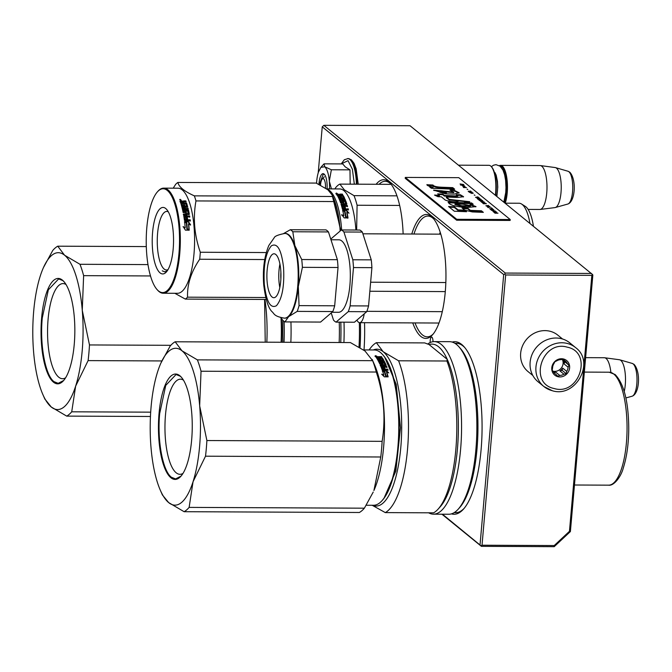 <?xml version="1.0" encoding="UTF-8"?>
<svg xmlns="http://www.w3.org/2000/svg" width="672" height="672" viewBox="0 0 672 672"><rect width="100%" height="100%" fill="white"/><g stroke="black" fill="none" stroke-linecap="round" stroke-linejoin="round"><path stroke-width="1.01" d="M570.394 531.552L569.453 531.317L554.215 545.546L554.207 546.672L570.394 531.552L592.847 274.974L592.41 274.411L591.847 275.36L505.663 274.974L504.739 274.016L505.31 273.059L323.854 125.328L322.241 126.84L318.217 172.813M592.41 274.411L410.038 125.723L323.854 125.328M569.453 531.317L591.847 275.36M554.207 546.672L481.396 546.336L441.932 514.214M591.494 273.454L505.31 273.059M554.215 545.546L482.017 545.219L505.663 274.974M482.017 545.219L480.967 545.773L481.396 546.336M442.462 514.214L480.967 545.773M480.043 544.816L503.689 274.571L504.739 274.016M503.689 274.571L322.241 126.84M432.978 341.704A4.393 1.411 -89.7 0 0 431.592 337.084A4.393 1.411 -89.7 0 0 430.214 340.368A4.393 1.411 -89.7 0 0 430.198 342.535M403.133 233.982A61.967 19.866 -89.7 0 0 390.382 183.406A61.967 19.866 -89.7 0 0 376.144 184.279M412.751 322.913A61.967 19.866 -89.7 0 0 432.55 334.782A61.967 19.866 -89.7 0 0 445.25 292.051A61.967 19.866 -89.7 0 0 433.079 218.165A61.967 19.866 -89.7 0 0 411.776 234.024M451.416 513.87A86.285 27.661 -89.7 0 0 463.403 509.216A86.285 27.661 -89.7 0 0 481.093 449.711A86.285 27.661 -89.7 0 0 464.134 346.836A86.285 27.661 -89.7 0 0 452.197 342.073M364.014 349.919A86.285 27.661 -89.7 0 0 364.526 322.694M379.084 184.296A60.396 19.362 90.3 0 1 385.148 181.297A60.396 19.362 90.3 0 1 391.037 184.187M413.96 234.032A60.396 19.362 90.3 0 1 427.846 216.056A60.396 19.362 90.3 0 1 433.726 218.946M415.01 322.921A60.396 19.362 -89.7 0 0 427.3 336.848A60.396 19.362 -89.7 0 0 433.205 334.009M464.789 347.609A84.714 27.157 -89.7 0 0 456.28 343.274A84.714 27.157 -89.7 0 0 454.994 343.367M454.222 512.602A84.714 27.157 -89.7 0 0 455.507 512.702A84.714 27.157 -89.7 0 0 464.058 508.452M610.882 372.397A21.966 7.039 90.3 0 0 606.068 358.445A21.966 7.039 -89.7 0 0 604.607 357.756A21.966 7.039 -89.7 0 0 604.313 357.731L585.614 357.647M624.238 391.457A20.034 6.426 90.3 0 0 620.768 360.368A20.034 6.426 -89.7 0 0 619.744 359.814A20.034 6.426 -89.7 0 0 619.424 359.747L604.607 357.756M325.458 188.034A7.846 2.512 90.3 0 0 323.66 178.937A7.846 2.512 -89.7 0 0 322.182 179.138A7.846 2.512 -89.7 0 0 320.527 185.17M495.709 195.468A21.336 6.838 90.3 0 0 491.837 167.21L491.308 166.622A21.966 7.039 90.3 0 0 490.694 166.026A21.966 7.039 -89.7 0 0 488.93 165.312L458.506 165.178M491.308 166.622A21.966 7.039 90.3 0 1 495.365 195.191M504.529 202.65A21.336 6.838 90.3 0 0 506.461 181.894A21.336 6.838 90.3 0 0 501.631 166.681A21.336 6.838 -89.7 0 0 499.842 165.992M505.235 203.179A21.966 7.039 90.3 0 0 507.259 181.784A21.966 7.039 90.3 0 0 502.286 166.076A21.966 7.039 -89.7 0 0 500.522 165.371A21.966 7.039 -89.7 0 0 499.363 165.665M568.016 171.251L569.814 172.208C576.626 179.483 575.308 201.558 567.865 204.028A16.456 5.275 90.3 0 0 572.72 188.992A16.456 5.275 90.3 0 0 568.856 171.704A16.456 5.275 90.3 0 0 568.016 171.251L555.484 167.622A20.034 6.426 -89.7 0 1 556.508 168.185A20.034 6.426 90.3 0 1 561.204 189.227A20.034 6.426 90.3 0 1 555.299 207.53A20.034 6.426 90.3 0 1 554.988 207.598L540.145 209.454A21.966 7.039 90.3 0 0 546.941 189.857A21.966 7.039 90.3 0 0 541.808 166.253A21.966 7.039 -89.7 0 0 540.338 165.564A21.966 7.039 -89.7 0 0 540.053 165.547L500.522 165.371M540.145 209.454A21.966 7.039 90.3 0 1 539.851 209.471L528.125 209.42M555.484 167.622A20.034 6.426 -89.7 0 0 555.164 167.555L540.338 165.564M329.482 188.882A20.395 6.535 -89.7 0 0 329.322 181.104L331.422 188.891M341.258 163.909L348.029 160.65L352.388 169.26L354.337 184.178M318.94 184.363A12.86 4.124 90.3 0 1 319.024 183.288A12.86 4.124 90.3 0 1 324.45 174.426A12.86 4.124 90.3 0 1 327.046 188.874M350.188 184.162L349.986 169.848L345.257 166.883L342.703 163.918L324.072 163.834L324.727 166.782C327.088 168.974 328.616 173.746 329.322 181.104L331.363 169.764L324.727 166.782L320.872 167.328L322.753 165.228M316.562 183.238A20.395 6.535 -89.7 0 1 318.402 172.208L320.872 167.328M349.986 169.848L331.363 169.764M322.064 166.001L324.072 163.834M319.334 184.556L323.358 173.972L324.584 174.586M532.846 375.505L528.091 371.633A23.528 21.58 -50.8 0 1 520.657 353.287A23.528 21.58 -50.8 0 1 534.694 333.01A23.528 21.58 -50.8 0 1 557.802 335.135L562.556 339.007M561.38 338.68A25.099 23.016 -50.8 0 1 569.764 342.846L575.585 347.592A25.099 23.016 -50.8 0 0 567.21 343.426A25.099 23.016 -50.8 0 0 539.045 356.765A25.099 23.016 -50.8 0 0 543.883 386.518L538.062 381.78A25.099 23.016 129.2 0 1 533.224 352.019A25.099 23.016 129.2 0 1 561.38 338.68M567.244 347.164C593.242 352.237 579.356 396.152 554.165 388.525C528.175 383.452 542.06 339.536 567.244 347.164M557.903 376.706A9.416 8.635 -50.8 0 1 552.199 365.736A9.416 8.635 -50.8 0 1 563.506 358.982A9.416 8.635 -50.8 0 1 569.209 369.953A9.416 8.635 -50.8 0 1 557.903 376.706M556.172 374.531A8.156 7.484 129.2 0 1 555.164 373.85A8.156 7.484 129.2 0 1 553.333 371.557L552.166 370.264L552.569 367.878A8.156 7.484 129.2 0 1 553.896 363.661L554.862 361.738L556.71 360.872A8.156 7.484 129.2 0 1 560.885 359.638L563.287 359.226L564.463 360.52A8.156 7.484 -50.8 0 1 565.471 361.2A8.156 7.484 -50.8 0 1 567.302 363.502L569.024 365.249L568.067 367.172A8.156 7.484 -50.8 0 1 566.731 371.398L566.328 373.775L563.926 374.186A8.156 7.484 -50.8 0 1 559.751 375.421L557.894 376.278L554.299 373.01M559.751 375.421L555.769 372.187A8.156 7.484 -50.8 0 1 553.913 371.969A8.156 7.484 -50.8 0 1 553.493 371.851M564.463 360.52L562.934 359.276M567.302 363.502L563.321 360.259A8.156 7.484 -50.8 0 1 564.094 363.938L564.774 361.78L563.321 360.259M568.067 367.172L564.094 363.938M566.731 371.398L562.758 368.155A8.156 7.484 -50.8 0 1 559.944 370.944L562.078 370.314L562.758 368.155M563.926 374.186L559.944 370.944M562.304 359.377A8.156 7.484 -50.8 0 1 561.263 368.105A8.156 7.484 -50.8 0 1 553.006 371.196M569.024 365.249L564.774 361.78M566.328 373.775L562.078 370.314M554.047 372.7L555.769 372.187M372.187 359.47L374.48 364.711A77.658 24.898 -89.7 0 1 383.62 447.107A77.658 24.898 90.3 0 1 373.909 490.526L380.764 456.994A86.285 27.661 90.3 0 0 381.57 449.257A86.285 27.661 -89.7 0 0 382.133 441.336C385.854 418.261 383.914 395.153 376.286 372.028A86.285 27.661 -89.7 0 0 372.641 360.671L364.98 350.977L350.406 342.569L175.157 341.779L181.961 350.784A78.439 25.15 -89.7 0 0 160.885 363.107A78.439 25.15 -89.7 0 0 157.676 371.608L157.643 371.708A78.439 25.15 -89.7 0 0 151.082 406.972A78.439 25.15 -89.7 0 0 151.007 447.493L151.024 447.644A78.439 25.15 90.3 0 0 160.314 490.199L162.212 494.542M205.514 456.196L193.049 481.723A78.439 25.15 -89.7 0 0 199.676 405.938L206.884 440.538A86.285 27.661 -89.7 0 1 205.514 456.196L380.764 456.994M193.049 481.723L189.126 507.394A86.285 27.661 90.3 0 1 184.111 511.703L168.68 502.606A78.439 25.15 90.3 0 1 160.314 490.199M373.22 492.064L364.375 508.192L189.126 507.394M382.133 441.336L206.884 440.538M199.676 405.938L199.668 405.796A78.439 25.15 -89.7 0 0 182.011 350.826L197.392 359.873L372.641 360.671M376.286 372.028L201.037 371.23L199.668 405.796M193.015 481.832A78.439 25.15 90.3 0 1 168.722 502.648M191.646 439.992A52.71 16.901 -89.7 0 0 181.289 377.143A52.71 16.901 -89.7 0 0 159.046 413.448A52.71 16.901 90.3 0 0 163.783 465.62A52.71 16.901 90.3 0 0 180.835 476.339A52.71 16.901 90.3 0 0 191.646 439.992M364.375 508.192A86.285 27.661 90.3 0 1 359.36 512.492L184.111 511.703M201.037 371.23A86.285 27.661 -89.7 0 0 197.392 359.873M175.157 341.779A86.285 27.661 -89.7 0 0 170.142 346.08L160.885 363.107M168.68 502.606L162.364 494.903M183.431 380.117A47.569 15.254 -89.7 0 0 180.432 379.176A47.569 15.254 -89.7 0 0 165.505 414.767A47.569 15.254 90.3 0 0 180.004 474.306A47.569 15.254 90.3 0 0 183.011 473.39M381.965 500.724L382.494 500.136A77.028 24.696 90.3 0 0 398.286 447.014A77.028 24.696 -89.7 0 0 383.149 355.177L382.628 354.589A77.658 24.898 -89.7 0 1 397.883 447.174A77.658 24.898 90.3 0 1 381.965 500.724A77.658 24.898 90.3 0 1 373.514 505.268L366.223 505.243M375.673 355.664L376.144 356.286L375.673 355.664L376.144 356.286L375.673 355.664L375.27 356.059M375.782 356.807L381.494 356.63L381.839 357.118L379.42 357.311L379.756 357.823L382.452 358.05A77.658 24.898 -89.7 0 1 383.821 360.343L379.201 360.57L379.52 361.166L384.275 361.183L384.586 361.796L379.831 361.771A77.658 24.898 -89.7 0 1 380.722 363.619L381.822 363.619A77.658 24.898 -89.7 0 0 381.259 362.435L384.913 362.452A77.658 24.898 -89.7 0 1 386.173 365.207L383.746 365.484A77.658 24.898 -89.7 0 1 384.132 366.425L386.686 366.433L386.98 367.156L382.225 367.139A77.658 24.898 -89.7 0 1 382.948 369.062L384.098 369.188A77.658 24.898 -89.7 0 0 383.435 367.441L384.535 367.441A77.658 24.898 -89.7 0 1 385.199 369.197L387.752 369.205L388.03 369.986L382.057 369.625A77.658 24.898 -89.7 0 0 380.318 365.182L384.905 364.804A77.658 24.898 -89.7 0 0 384.056 362.939L382.595 362.93A77.658 24.898 -89.7 0 1 383.158 364.14L379.856 364.123A77.658 24.898 -89.7 0 0 377 358.655L378.101 358.663A77.658 24.898 -89.7 0 1 378.806 359.864L379.957 359.965A77.658 24.898 -89.7 0 0 379.361 358.932L380.461 358.94A77.658 24.898 -89.7 0 1 381.058 359.965L382.46 359.881A77.658 24.898 -89.7 0 0 381.536 358.336L376.732 358.226A77.658 24.898 -89.7 0 0 375.782 356.807L376.018 357.143M378.647 356.916L379.117 356.614L379.033 357.193L378.554 357.487L378.647 356.916M379.739 357.109L379.672 358.386M381.259 362.435L381.15 362.964M380.318 365.182L380.201 365.686M380.537 365.4L384.653 365.417L384.905 364.804M382.729 362.83L382.486 363.451A77.028 24.696 -89.7 0 1 382.931 364.409M382.452 359.94L382.234 360.52L382.46 359.881L382.234 360.52L380.957 360.511A77.028 24.696 -89.7 0 0 380.36 359.495L379.688 359.486M384.476 371.398L382.402 370.625A77.658 24.898 -89.7 0 1 383.796 375.043L381.671 374.178L384.334 376.841L388.139 376.858L385.854 375.892A77.658 24.898 -89.7 0 0 384.476 371.398L384.334 371.851L382.267 371.078M386.728 372.103L388.819 372.918L386.114 370.465L382.343 370.448L384.653 371.305A77.658 24.898 -89.7 0 1 386.03 375.791L388.08 376.656A77.658 24.898 -89.7 0 0 386.728 372.103L386.585 372.548A77.028 24.696 -89.7 0 1 387.778 376.53M382.628 354.589A77.658 24.898 -89.7 0 0 374.22 349.961L363.535 349.919M378.588 358.235L376.043 357.176M377.664 357.185L378.554 357.487M381.494 356.63L381.419 357.109M379.756 357.823L379.688 358.243M381.856 357.832L381.578 358.394M381.763 358.394L382.36 358.613A77.028 24.696 -89.7 0 1 383.552 360.587M379.201 360.57L379.52 361.166M384.275 361.183L384.166 361.721L379.411 361.704M384.476 362.326L384.166 361.721M379.831 361.771L379.722 362.309A77.028 24.696 -89.7 0 1 380.604 364.132L381.578 364.241L381.696 363.728M384.325 362.183L384.216 362.712L381.478 362.704M384.216 362.712L384.804 362.981A77.028 24.696 -89.7 0 1 385.955 365.484M383.746 365.484L383.62 365.988A77.028 24.696 -89.7 0 1 384.006 366.92L384.132 366.425M386.686 366.433L386.56 366.929L384.006 366.92M386.854 367.643L386.56 366.929M382.225 367.139L382.091 367.626A77.028 24.696 -89.7 0 1 382.813 369.533L384.098 369.188M384.535 367.441L383.628 367.928M385.199 369.197L385.064 369.667A77.028 24.696 -89.7 0 0 384.409 367.928M387.752 369.205L387.618 369.676L385.064 369.667M387.895 370.448L387.618 369.676M378.101 358.663L377.336 359.218M378.806 359.864L378.706 360.41A77.028 24.696 -89.7 0 0 378.008 359.218M378.706 360.41L379.856 360.511L379.957 359.965M380.461 358.94L380.36 359.495M381.058 359.965L380.957 360.511M385.854 375.892L385.694 376.312A77.028 24.696 -89.7 0 0 384.334 371.851M386.996 376.849L385.694 376.312M383.796 375.043L383.645 375.463L382.519 375.01M386.114 370.465L385.98 370.927L383.603 370.919M387.736 372.498L385.98 370.927M377.471 358.369L377.135 357.176M381.721 365.476L382.645 365.484A77.658 24.898 -89.7 0 1 383.032 366.416L382.906 366.912L381.763 366.794L381.595 365.593L381.99 366.904M376.505 356.236L375.472 356.16M376.37 356.034L375.656 355.824M375.892 355.832L375.724 356.437M375.95 355.95L376.53 356.101M378.655 357.815A77.658 24.898 -89.7 0 0 378.176 357.101L377.261 357.092M377.563 357.806L377.496 358.226M383.032 366.416L382.116 366.416M375.446 356.504L375.547 355.95M384.644 357.042L396.22 384.334L400.487 427.736L395.833 471.097L383.998 498.288M372.641 505.268A78.439 25.15 -89.7 0 0 401.134 443.117A78.439 25.15 -89.7 0 0 383.183 351.716L398.588 360.788L446.905 361.007A86.285 27.661 -89.7 0 1 456.347 442.487A86.285 27.661 -89.7 0 1 438.136 509.099A86.285 27.661 -89.7 0 1 433.616 512.828L385.308 512.61L372.187 505.268M373.346 349.961A78.439 25.15 90.3 0 1 383.183 351.716L376.354 342.686L424.67 342.905L429.064 344.56L447.258 359.377L446.905 361.007M385.308 512.61A86.285 27.661 -89.7 0 0 407.518 449.375A86.285 27.661 -89.7 0 0 398.588 360.788M369.13 349.944A86.285 27.661 90.3 0 1 376.354 342.686M438.136 509.099L440.252 506.747A83.773 26.855 -89.7 0 0 458.094 439.135A83.773 26.855 -89.7 0 0 447.258 359.377A83.773 26.855 90.3 0 0 438.614 346.811A83.773 26.855 90.3 0 0 429.064 344.56M428.652 512.812A86.285 27.661 -89.7 0 0 433.507 514.172A86.285 27.661 -89.7 0 0 461.294 438.908A86.285 27.661 -89.7 0 0 441.202 344.392A86.285 27.661 90.3 0 0 434.288 341.611A86.285 27.661 90.3 0 0 427.72 344.039M433.507 514.172L448.812 514.24A86.285 27.661 -89.7 0 0 458.203 509.191A86.285 27.661 -89.7 0 0 476.868 428.089A86.285 27.661 -89.7 0 0 458.934 346.811A86.285 27.661 -89.7 0 0 456.506 344.459A86.285 27.661 90.3 0 0 449.593 341.678L434.288 341.611M458.203 509.191L459.656 507.578A84.554 27.107 -89.7 0 0 477.952 428.089A84.554 27.107 -89.7 0 0 460.379 348.44L458.934 346.811M181.054 476.104L175.585 478.926L171.402 477.246C162.716 470.912 157.088 440.395 159.676 413.574L165.757 385.392L176.056 374.514L180.239 376.194L181.499 377.387M146.311 246.59L57.75 246.187L64.554 255.2A78.439 25.15 -89.7 0 0 43.478 267.515A78.439 25.15 -89.7 0 0 40.261 276.016L40.228 276.125A78.439 25.15 -89.7 0 0 33.676 311.38A78.439 25.15 -89.7 0 0 33.6 351.91L33.608 352.052A78.439 25.15 90.3 0 0 42.899 394.607L44.965 399.311M88.108 360.604L75.642 386.131A78.439 25.15 -89.7 0 0 82.27 310.346L89.477 344.946A86.285 27.661 -89.7 0 1 88.108 360.604L161.876 360.94M75.642 386.131L71.719 411.81A86.285 27.661 90.3 0 1 66.696 416.111L51.274 407.022A78.439 25.15 90.3 0 1 42.899 394.607M150.688 412.163L71.719 411.81M170.814 345.316L89.477 344.946M82.27 310.346L82.261 310.204A78.439 25.15 -89.7 0 0 64.596 255.234L79.985 264.289L148 264.6M264.6 299.452L265.23 342.182M150.511 275.948L83.63 275.646L82.261 310.204M75.608 386.24A78.439 25.15 90.3 0 1 51.316 407.056M74.239 344.4A52.71 16.901 -89.7 0 0 63.882 281.551A52.71 16.901 -89.7 0 0 41.63 317.856A52.71 16.901 90.3 0 0 46.368 370.028A52.71 16.901 90.3 0 0 63.428 380.755A52.71 16.901 90.3 0 0 74.239 344.4M150.452 416.489L66.696 416.111M266.834 342.191A77.658 24.898 -89.7 0 0 264.936 299.452M83.63 275.646A86.285 27.661 -89.7 0 0 79.985 264.289M57.75 246.187A86.285 27.661 -89.7 0 0 52.735 250.488L43.478 267.515M51.274 407.022L44.806 398.95M66.024 284.533A47.569 15.254 -89.7 0 0 63.025 283.584A47.569 15.254 -89.7 0 0 48.098 319.175A47.569 15.254 90.3 0 0 62.588 378.714A47.569 15.254 90.3 0 0 65.604 377.798M281.098 342.258A77.658 24.898 -89.7 0 0 280.988 317.73M281.484 342.258A77.028 24.696 -89.7 0 0 281.408 318.276M282.82 320.292L282.803 342.266M284.021 342.266A78.439 25.15 -89.7 0 0 284.088 321.384M290.85 342.3A86.285 27.661 -89.7 0 0 290.934 321.938M339.158 342.518A86.285 27.661 -89.7 0 0 339.251 322.157M340.729 342.527A83.773 26.855 -89.7 0 0 340.813 322.165M343.913 342.544A86.285 27.661 -89.7 0 0 344.005 322.174M358.999 347.021A86.285 27.661 -89.7 0 0 359.318 322.636M360.032 347.642A84.554 27.107 -89.7 0 0 360.402 322.678M63.638 380.512L58.178 383.334L53.995 381.654C45.301 375.329 39.682 344.803 42.269 317.982L48.35 289.808L58.649 278.922L62.832 280.602L64.092 281.803M440.21 232.302A59.615 19.11 -89.7 0 0 439.572 234.15M445.292 291.598L369.844 291.253M442.285 311.665L366.862 311.329M356.924 320.099A15.691 5.032 -89.7 0 0 359.671 322.669A15.691 5.032 -89.7 0 0 364.241 313.832M445.83 282.551L370.642 282.206M352.825 259.77L371.255 259.854A46.746 14.986 90.3 0 1 371.91 267.649L353.489 267.565A46.746 14.986 -89.7 0 0 352.825 259.77L343.904 231.991A46.746 14.986 -89.7 0 0 341.401 229.958L330.75 239.089M341.401 229.958L359.831 230.042A46.746 14.986 -89.7 0 1 362.334 232.075L371.255 259.854M331.22 312.942L333.514 320.107A46.746 14.986 90.3 0 0 336.017 322.14L354.446 322.224L366.719 311.707L348.289 311.623L336.017 322.14M353.489 267.565L350.137 305.861L368.558 305.945A46.746 14.986 90.3 0 1 366.719 311.707M350.137 305.861A46.746 14.986 90.3 0 1 348.289 311.623M371.91 267.649L368.558 305.945M343.904 231.991L362.334 232.075M332.018 312.253L338.545 312.287A36.238 11.617 90.3 0 0 349.952 266.414A36.238 11.617 -89.7 0 0 338.873 239.812L330.977 239.778M283.718 233.486L290.312 229.723L325.954 229.883A46.746 14.986 -89.7 0 1 328.448 231.924L292.816 231.764L294.874 245.641L301.736 259.535L337.378 259.694A46.746 14.986 90.3 0 1 338.033 267.498L334.681 305.794A46.746 14.986 90.3 0 1 332.842 311.548L297.2 311.388L288.658 316.638L284.928 321.905A46.746 14.986 90.3 0 1 282.425 319.872L281.089 317.755M301.736 259.535A46.746 14.986 -89.7 0 1 302.123 263.39A46.746 14.986 90.3 0 1 302.392 267.338L298.318 286.474A42.361 13.583 90.3 0 1 288.658 316.638A42.361 13.583 90.3 0 1 285.029 318.158L284.432 318.158A42.361 13.583 -89.7 0 0 297.763 264.541A42.361 13.583 -89.7 0 0 284.819 233.444C278.233 234.738 274.688 236.183 274.176 237.796L268.842 245.456C264.256 256.393 262.559 269.581 263.735 285.012C265.474 298.964 268.195 307.818 271.891 311.573C274.411 313.572 273.529 316.31 284.432 318.158M284.928 321.905L320.569 322.073L332.842 311.548M284.819 233.444L285.407 233.453A42.361 13.583 -89.7 0 1 294.874 245.641A42.361 13.583 -89.7 0 1 298.351 264.55A42.361 13.583 90.3 0 1 298.318 286.474L299.048 305.626L334.681 305.794M299.048 305.626A46.746 14.986 90.3 0 1 297.2 311.388M302.392 267.338L338.033 267.498M337.378 259.694L328.448 231.924M292.816 231.764A46.746 14.986 -89.7 0 0 290.312 229.723M280.736 269.917A21.966 7.039 -89.7 0 0 274.025 253.789A21.966 7.039 -89.7 0 0 267.112 281.593A21.966 7.039 90.3 0 0 273.823 297.713A21.966 7.039 90.3 0 0 280.736 269.917M279.922 264.004A21.966 7.039 -89.7 0 0 278.998 281.644A21.966 7.039 90.3 0 0 279.812 287.557M280.904 272.563A15.691 5.032 -89.7 0 0 280.879 279.006M340.864 230.42L332.06 194.788M341.636 229.958A52.55 16.85 -89.7 0 0 329.591 190.562A52.55 16.85 -89.7 0 0 327.012 189.118M355.9 230.026A52.55 16.85 90.3 0 0 343.854 190.621A52.55 16.85 -89.7 0 0 339.646 188.933L326.676 188.874M346.466 210.269L348.995 213.192L346.962 212.226A52.55 16.85 -89.7 0 1 347.962 217.694L345.988 216.653A52.55 16.85 -89.7 0 0 344.946 211.277L342.695 210.252L346.466 210.269L343.526 210.63M348.23 212.822L346.307 210.638M347.718 217.56A51.929 16.649 -89.7 0 0 346.794 212.57L346.962 212.226M341.578 215.032L343.812 215.746L341.754 214.712L344.198 217.913L348.004 217.93L345.794 216.77A52.55 16.85 -89.7 0 0 344.761 211.378L342.577 210.832M345.794 216.77L345.618 217.064A51.929 16.649 -89.7 0 0 344.593 211.739M347.819 218.215L345.618 217.064M343.812 215.746A52.55 16.85 -89.7 0 0 342.745 210.462L344.761 211.378M343.199 197.921L341.922 197.912L341.804 198.433L343.081 198.442L343.325 197.812A52.55 16.85 -89.7 0 0 342.426 196.039L337.613 195.922A52.55 16.85 -89.7 0 0 336.655 194.317L340.435 194.678M338.528 194.67L339.427 194.998M340.62 194.653L342.712 194.662A52.55 16.85 -89.7 0 0 342.367 194.116L339.99 194.107L339.898 194.67M342.367 194.116L342.283 194.662M340.645 195.46L342.737 195.468L342.401 196.014M344.627 198.551L344.669 198.349A52.55 16.85 -89.7 0 0 343.342 195.712L343.241 196.258A51.929 16.649 -89.7 0 1 344.442 198.626M340.04 198.61L340.225 199.802L340.04 198.61L344.669 198.349M340.637 200.012L340.511 200.508A51.929 16.649 -89.7 0 1 341.326 202.633L341.46 202.171A52.55 16.85 -89.7 0 0 340.637 200.012L345.4 200.038L345.097 199.324L344.98 199.828L340.225 199.802M345.097 199.324L340.343 199.298M346.76 204.296L346.844 204.036A52.55 16.85 -89.7 0 0 345.702 200.802L342.384 200.483L342.258 200.97L344.988 200.978L344.98 199.828M342.292 202.768L342.426 202.297L341.687 202.297L341.544 202.759L342.426 202.642A51.929 16.649 -89.7 0 0 342.367 202.49M342.426 202.297L342.56 202.171A52.55 16.85 -89.7 0 0 342.048 200.785L342.384 200.483M345.702 200.802L345.568 201.289A51.929 16.649 -89.7 0 1 346.66 204.347M344.392 204.364L344.249 204.809A51.929 16.649 -89.7 0 1 344.585 205.901L344.736 205.472A52.55 16.85 -89.7 0 0 344.392 204.364L346.492 204.372M344.274 208.748A51.929 16.649 -89.7 0 1 344.375 209.143L343.392 208.597A52.55 16.85 -89.7 0 0 342.779 206.321L347.533 206.338L347.29 205.481L344.585 205.901M347.29 205.481L344.736 205.472M345.055 206.749L343.997 206.741M342.779 206.321L342.628 206.741A51.929 16.649 -89.7 0 1 343.232 208.992L343.61 208.748M344.526 208.748A52.55 16.85 -89.7 0 0 343.98 206.674L345.08 206.682L344.098 207.094M341.334 203.666L341.191 204.12L345.307 204.137L345.45 203.692L340.99 204.011A52.55 16.85 -89.7 0 1 342.46 209.278L348.415 209.698L348.188 208.765L345.467 209.152A51.929 16.649 -89.7 0 0 344.929 207.094M345.626 208.757A52.55 16.85 -89.7 0 0 345.08 206.682M348.188 208.765L345.467 209.152M345.45 203.692L345.584 203.557A52.55 16.85 -89.7 0 0 344.82 201.373L343.493 201.247L343.232 201.844A51.929 16.649 -89.7 0 1 343.678 203.087M343.493 201.247L343.367 201.365A52.55 16.85 -89.7 0 1 343.871 202.776L340.57 202.768A52.55 16.85 -89.7 0 0 337.882 196.417L338.982 196.417L338.159 196.955M338.982 196.417A52.55 16.85 -89.7 0 1 339.671 197.795L339.553 198.316A51.929 16.649 -89.7 0 0 338.873 196.955M341.922 197.912A52.55 16.85 -89.7 0 0 341.334 196.728L340.234 196.728A52.55 16.85 -89.7 0 1 340.822 197.912L340.704 198.425A51.929 16.649 -89.7 0 0 340.452 197.904M341.334 196.728L340.511 197.266M341.804 198.433A51.929 16.649 -89.7 0 0 341.225 197.266M343.308 197.887L343.207 198.332A51.929 16.649 -89.7 0 0 343.14 198.181M342.493 205.321L342.233 204.49L342.342 205.758M342.233 204.49L343.291 204.364A52.55 16.85 -89.7 0 1 343.636 205.464L342.712 205.464M343.636 205.464L343.484 205.892A51.929 16.649 -89.7 0 0 343.358 205.464M338.016 194.729L339.058 194.645A52.55 16.85 -89.7 0 1 339.545 195.451L338.444 195.443A52.55 16.85 -89.7 0 0 338.016 194.729L337.924 195.292A51.929 16.649 -89.7 0 1 338.302 195.922M338.444 195.443L338.36 195.922M339.545 195.451L339.452 195.93M339.402 195.93A51.929 16.649 -89.7 0 0 339.116 195.451M343.484 205.892L342.56 205.892M340.704 198.425L339.553 198.316M348.247 210.076L348.029 209.16M344.375 209.143L343.451 209.135M347.382 206.758L347.138 205.909M344.988 200.978L345.568 201.289M342.636 196.014L343.241 196.258M338.033 194.662L336.563 194.88M336.445 193.637L336.882 194.662M337.016 193.738L336.529 193.057L337.016 193.738L336.529 193.057L336.336 193.603M342.737 195.468L343.342 195.712M339.671 197.795L340.822 197.912M396.942 195.838L354.01 195.644A58.044 18.606 90.3 0 1 357.092 205.246L399.655 205.439M356.647 230.026L357.092 205.246M354.01 195.644L344.35 189.865L339.847 184.111A58.044 18.606 -89.7 0 0 335.605 187.748L334.891 188.908M391.163 184.346L339.847 184.111M533.408 226.162A36.708 11.768 90.3 0 0 525.882 206.791A36.708 11.768 -89.7 0 0 525.235 206.329L521.531 204.002A39.06 12.524 -89.7 0 1 522.22 204.498A39.06 12.524 90.3 0 1 529.939 223.331M521.531 204.002A39.06 12.524 -89.7 0 0 519.086 203.238L505.176 203.179M336.344 193.536L337.369 193.687M337.394 193.536L336.512 193.242M264.718 259.543L199.693 259.249A59.615 19.11 -89.7 0 0 200.029 255.78A59.615 19.11 90.3 0 0 200.306 252.252C194.334 235.124 192.889 218.014 195.972 200.928A59.615 19.11 90.3 0 0 194.342 195.854C184.33 191.369 178.836 186.9 177.878 182.448L316.21 183.078L327.877 189.79L332.178 195.048L332.674 196.484A59.615 19.11 90.3 0 1 334.303 201.55L195.972 200.928M168.025 269.606A29.274 9.383 -89.7 0 1 166.513 269.976A29.274 9.383 -89.7 0 1 157.592 233.327A29.274 9.383 90.3 0 1 166.782 211.428A29.274 9.383 90.3 0 1 168.286 211.814M152.594 232.31A33.256 10.66 -89.7 0 0 155.585 265.23A33.256 10.66 -89.7 0 0 166.345 271.992A33.256 10.66 -89.7 0 0 173.166 249.06A33.256 10.66 -89.7 0 0 166.631 209.404A33.256 10.66 -89.7 0 0 152.594 232.31M157.021 289.523A51.929 16.649 -89.7 0 1 146.815 227.606A51.929 16.649 90.3 0 1 157.466 191.797A51.929 16.649 90.3 0 1 174.266 202.364A51.929 16.649 90.3 0 1 178.937 253.756A51.929 16.649 -89.7 0 1 157.021 289.523L157.542 290.111A52.55 16.85 -89.7 0 0 163.229 293.244A52.55 16.85 -89.7 0 0 179.726 253.915A52.55 16.85 90.3 0 0 163.708 188.135A52.55 16.85 90.3 0 0 157.996 191.209L157.466 191.797M266.213 299.46L185.312 299.09A59.615 19.11 -89.7 0 0 187.555 297.175C187.068 284.508 191.117 271.866 199.693 259.249M174.846 293.294L185.312 299.09M265.709 297.528L187.555 297.175M332.22 195.14L333.581 198.248A53.34 17.102 90.3 0 1 339.906 227.237L340.141 231.034M334.303 201.55L339.906 227.237A53.34 17.102 90.3 0 1 340.175 231.008M332.674 196.484L194.342 195.854M173.216 188.177L175.636 184.363A59.615 19.11 90.3 0 1 177.878 182.448M163.708 188.135L177.971 188.202A52.55 16.85 90.3 0 1 193.99 253.982A52.55 16.85 -89.7 0 1 177.5 293.303L163.229 293.244M266.263 252.554L200.306 252.252M185.01 221.768L188.177 221.785L190.428 225.086M188.672 223.793A52.55 16.85 90.3 0 1 189.185 229.908L187.295 228.766A52.55 16.85 90.3 0 0 186.74 222.709L184.59 221.533L188.362 221.55L190.621 224.893L188.479 224.003A51.929 16.649 90.3 0 1 188.975 229.774M185.438 219.61L185.254 219.862A51.929 16.649 90.3 0 0 184.859 217.19L185.035 216.905A52.55 16.85 90.3 0 1 185.438 219.61L186.564 219.786A52.55 16.85 90.3 0 0 186.203 217.333L187.303 217.333A52.55 16.85 90.3 0 1 187.664 219.794L190.218 219.803L190.361 220.886L184.447 220.408A52.55 16.85 90.3 0 0 183.456 214.108L188.11 213.545A52.55 16.85 90.3 0 0 187.547 210.806L186.094 210.798A52.55 16.85 90.3 0 1 186.463 212.579L183.162 212.562A52.55 16.85 90.3 0 0 181.096 204.238L182.196 204.238A52.55 16.85 90.3 0 1 182.75 206.136L183.884 206.279A52.55 16.85 90.3 0 0 183.422 204.666L184.523 204.674A52.55 16.85 90.3 0 1 184.985 206.287L186.404 206.153A52.55 16.85 90.3 0 0 185.682 203.7L180.886 203.54A52.55 16.85 90.3 0 0 180.096 201.222L182.087 200.894L182.818 201.86L185.699 201.382L185.984 202.18M179.962 201.692L181.952 201.365L182.818 201.86M185.699 201.382L185.833 200.911L183.456 200.894L183.322 201.373M185.833 200.911A52.55 16.85 90.3 0 1 186.119 201.718L184.027 201.709L183.826 203.33L186.488 203.683A51.929 16.649 90.3 0 1 187.522 207.211M184.027 201.709L183.826 203.33M183.96 202.877L186.631 203.238A52.55 16.85 90.3 0 1 187.698 206.867L187.58 207.178M186.06 202.885L185.917 203.339M187.337 207.245L183.044 207.228L183.112 208.53L187.874 208.547L188.093 209.462M183.271 208.135L187.874 208.547M188.034 208.16L188.252 209.084L183.338 209.446A51.929 16.649 90.3 0 1 183.943 212.159L185.144 211.957M183.498 209.068A52.55 16.85 90.3 0 1 184.111 211.814L183.943 212.159M184.666 210.428L184.834 210.059A52.55 16.85 90.3 0 1 185.212 211.823L184.111 211.814M185.035 210.034L188.32 210.445A51.929 16.649 90.3 0 1 189.143 214.452L188.756 214.864M185.203 209.664L187.774 210.05M187.933 209.681L188.32 210.445M188.488 210.076A52.55 16.85 90.3 0 1 189.311 214.133L189.143 214.452M186.892 216.182L187.068 215.88A52.55 16.85 90.3 0 0 186.833 214.536L186.656 214.855A51.929 16.649 90.3 0 1 186.892 216.182L189.445 216.191L189.613 217.207M187.068 215.88L189.445 216.191M189.622 215.897L189.79 216.93L185.035 216.905M186.245 217.61L187.118 217.619A51.929 16.649 90.3 0 1 187.471 220.046L190.033 220.055L190.168 221.122M186.094 210.798L185.926 211.159A51.929 16.649 90.3 0 1 186.295 212.915L185.909 213.318M182.196 204.238L182.053 204.674A51.929 16.649 90.3 0 1 182.599 206.548L183.884 206.279M184.523 204.674L184.38 205.103A51.929 16.649 90.3 0 1 184.834 206.699L186.362 206.27M185.968 215.88A52.55 16.85 90.3 0 0 185.732 214.536L184.489 215.006L184.666 216.006L185.791 216.174L184.666 216.006M184.666 214.696L184.842 215.712M182.86 202.868A52.55 16.85 90.3 0 0 182.465 201.701L181.272 202.289A51.929 16.649 90.3 0 1 181.625 203.322L182.86 202.868L181.625 203.322M181.415 201.827A52.55 16.85 90.3 0 1 181.768 202.868M182.574 202.868A51.929 16.649 90.3 0 1 182.725 203.322M183.557 205.094L184.38 205.103M181.23 204.674L182.053 204.674M183.288 214.418L187.933 213.872M185.254 219.862L186.379 220.038M183.145 207.623L183.112 208.53M180.432 200.886L180.306 201.356M180.104 199.298L180.516 200.348L180.029 199.576M180.944 200.525L181.07 200.046L180.516 200.348M179.978 199.786L180.39 200.827M189.311 214.133L186.833 214.536M185.203 227.766A52.55 16.85 90.3 0 0 184.615 221.777L186.547 222.835A52.55 16.85 90.3 0 1 187.102 228.892L189.202 230.168L185.396 230.152L183.238 226.607L185.01 227.917A51.929 16.649 90.3 0 0 184.985 227.632M186.547 222.835L186.362 223.045A51.929 16.649 90.3 0 1 186.9 229.034L189.008 230.294M184.43 222.004L186.362 223.045M183.044 226.783L185.01 227.917M180.793 199.727L179.71 199.634L180.743 199.928M167.236 270.858L164.741 271.832L162.238 270.833M463.781 184.523L460.068 183.96L461.908 184.38L461.152 184.842L463.772 184.657M497.994 213.192L496.465 213.024L495.886 212.554L496.709 212.15L494.105 212.386L495.02 213.184L497.994 213.192M493.466 211.915L496.432 211.924L493.466 211.915M492.988 211.529L495.415 211.1L491.635 210.42L494.903 210.983L492.988 211.529M490.543 209.538L492.022 210.176L493.903 210.017L492.316 209.135L490.543 209.538M489.527 208.706L492.702 208.891L491.484 207.9L492.122 208.723L489.527 208.706M488.502 205.464L485.864 205.733L489.653 206.405L488.552 206.128L487.88 205.573L488.502 205.464M484.705 202.734L482.496 202.835L483.428 203.742L486.402 203.759L484.688 202.877M482.244 202.423L481.496 202.171L482.244 202.423M480.682 201.508L484.193 201.961L483.101 201.684L482.42 201.13L482.84 200.861L480.682 201.508M481.261 199.727L478.666 199.71L479.598 200.626L482.572 200.634L481.244 199.903M479.632 198.4L477.044 198.391L477.968 199.298L480.942 199.315L479.615 198.576M474.986 195.334L474.197 194.947L474.986 195.334M463.562 187.572L466.536 187.58L463.562 187.572M464.201 185.732L462.202 185.64L463.327 186.304L462.512 185.64L464.218 186.312L464.713 186.203L464.184 185.875M487.267 206.615L488.242 207.665L488.015 207.22L490.669 207.236L487.25 206.85M477.96 196.879L475.532 197.308L479.312 197.988L477.943 197.089M465.284 186.976L463.092 186.824L465.284 186.976M471.954 192.352L472.475 193.234L469.753 192.452L471.727 193.393L473.256 193.208L471.946 192.511M471.887 191.94L470.56 191.94L469.988 191.47L470.803 191.058L468.199 191.293L469.123 192.091L471.878 192.108M467.83 189.512L467.04 189.118L467.83 189.512M463.621 185.212L460.48 185.06L463.621 185.212M426.93 184.85L426.947 184.573C426.972 185.564 429.013 186.388 433.062 187.034L429.727 187.076L431.466 188.286L454.684 189.202L452.76 187.639L442.21 187.244C436.733 187.043 433.667 186.295 432.995 185.018L426.913 184.716M432.835 185.8L432.995 185.018M453.121 189.756L449.98 190.168L453.785 192.1L433.658 190.117L445.452 193.83L454.364 194.099L459.161 192.78L453.121 189.756L453.071 190.361L451.349 190.588M449.266 199.382L446.376 197.03L457.397 197.442L463.562 196.694L460.303 194.737L456.17 194.72L457.867 195.619L455.482 195.905L444.444 195.46L442.764 194.099L437.674 193.855L439.421 195.275L434.532 195.082L437.951 196.686L441.311 196.812L444.444 199.366C445.36 201.146 457.884 202.894 458.674 200.894L465.032 201.306L464.453 201.919L469.115 202.415L469.753 201.726L449.266 199.382L449.215 199.996L446.326 197.635L446.376 197.03M468.476 202.961L448.123 202.129C449.442 205.069 455.767 206.858 467.099 207.497L475.994 206.606L470.123 204.296L473.222 204.263L471.635 202.969L468.476 202.961L468.418 203.566L448.904 202.776M462.042 207.976L464.705 210.143L472.324 211.924L483.353 212.36L481.438 210.798L470.4 210.361L467.804 208.244L462.042 207.976M454.331 211.226L466.57 211.705L464.646 210.143L458.102 209.874L454.322 206.8L448.56 206.522L454.331 211.226M458.791 177.668L405.292 177.425L456.716 219.29L510.216 219.534L458.791 177.668M493.517 209.555L492.173 210.042L490.711 209.429M491.014 209.101L493.45 209.832M488.284 206.228L486.242 205.96M483.084 202.642L485.806 203.75M480.791 201.516L482.202 201.155L482.824 201.785M479.254 199.525L481.984 200.466L479.774 200.458L478.943 199.853M477.624 198.198L480.362 199.147L478.145 199.139L477.313 198.526M464.428 185.867L464.377 186.312M475.91 197.543L477.322 197.182L477.918 197.803M442.21 187.244L442.159 187.849C436.657 187.648 433.583 186.908 432.944 185.632M452.76 187.639L452.71 188.244L442.159 187.849M453.844 189.168L452.71 188.244M433.062 187.034L433.012 187.648L430.584 187.673M432.852 185.623L427.14 185.203M453.785 192.1L453.734 192.713L433.742 190.445M459.01 193.116L453.071 190.361M469.644 202.012L449.215 199.996M465.032 201.306L464.965 201.978M439.421 195.275L439.362 195.88L435.952 195.745M442.764 194.099L442.714 194.704L438.463 194.502M444.444 195.46L444.394 196.073L442.714 194.704M457.867 195.619L457.808 196.224L455.431 196.51L444.394 196.073M460.303 194.737L460.244 195.35L457.657 195.334M463.42 196.972L460.244 195.35M471.635 202.969L471.576 203.582L468.418 203.566M472.433 204.271L471.576 203.582M470.123 204.296L470.072 204.91L475.835 206.858M467.804 208.244L467.754 208.858L462.84 208.622M470.4 210.361L470.35 210.966L467.754 208.858M481.438 210.798L481.379 211.403L470.35 210.966M482.513 212.327L481.379 211.403M454.322 206.8L454.272 207.404L449.358 207.169M458.102 209.874L458.052 210.479L454.272 207.404M464.646 210.143L464.596 210.748L458.052 210.479M465.73 211.672L464.596 210.748M456.716 219.29L456.641 220.206L405.216 178.332L405.292 177.425M456.641 220.206L510.132 220.45L510.216 219.534M490.862 209.782L490.997 209.294M485.814 203.591L483.605 203.582L483.067 202.835M479.111 200.231L479.237 199.718M446.384 193.099L446.443 192.494C441.731 192.36 439.186 191.764 438.791 190.697C442.47 190.655 445.015 191.251 446.443 192.494L446.384 193.099C441.622 192.948 439.076 192.352 438.74 191.31M470.492 205.64L470.442 206.245L461.723 206.396L454.952 204.498L455.003 203.885L463.05 204.204L470.492 205.64L461.916 205.8L455.003 203.885M495.138 213.016L494.852 212.327L496.087 213.024L495.121 213.184M486.259 205.842L488.267 206.094M482.815 201.65L480.799 201.398M464.302 186.169L463.05 185.615L464.285 186.312M477.926 197.677L475.919 197.425M469.232 191.932L468.762 191.243L470.182 191.932L469.216 192.091M438.539 191.486L438.791 190.697M619.744 359.814L632.276 363.434A16.456 5.275 90.3 0 1 633.125 363.896A16.456 5.275 90.3 0 1 636.98 381.175A16.456 5.275 90.3 0 1 632.134 396.211L625.859 397.958M496.6 196.19A14.431 4.628 -89.7 0 0 494.827 173.972M341.216 163.909L344.316 159.751L348.096 158.558A28.081 9.005 90.3 0 1 350.339 159.457A28.081 9.005 90.3 0 1 356.941 184.195M347.558 158.558A28.081 9.005 90.3 0 1 349.81 159.457A28.081 9.005 90.3 0 1 356.412 184.187M552.266 390.684A25.099 23.016 -50.8 0 1 543.883 386.518L552.443 390.776C575.904 398.084 595.417 361.931 575.585 347.592M377.748 356.614L377.672 357.092M382.452 358.05L382.36 358.613M380.722 363.619L380.604 364.132M380.948 363.72L380.839 364.241M384.913 362.452L384.804 362.981M382.948 369.062L382.813 369.533M383.174 369.188L383.04 369.659M384.888 364.879L384.787 365.308M379.042 359.957L378.941 360.503M381.889 366.299L381.763 366.794M609.202 372.212L615.098 374.514C623.986 383.729 628.538 401.806 628.757 428.744C628.622 443.948 626.8 457.027 623.288 467.981C621.062 476.893 613.67 486.167 608.689 485.159A56.473 18.11 -89.7 0 0 626.875 435.893A56.473 18.11 -89.7 0 0 613.729 374.027A56.473 18.11 -89.7 0 0 609.202 372.212L584.346 372.095M283.559 267.498C281.45 249.799 277.402 242.567 271.396 245.809C265.7 252.596 263.332 265.331 264.289 284.012C266.398 301.711 270.446 308.935 276.452 305.701C282.156 298.906 284.525 286.171 283.559 267.498M338.621 194.099L338.537 194.645M182.087 200.894L181.952 201.365M186.631 203.238L186.488 203.683M455.482 195.905L455.431 196.51M460.984 202.726L460.933 203.339M632.276 363.434L634.074 364.392C640.886 371.675 639.568 393.742 632.134 396.211M322.182 179.138L324.299 176.786M494.533 172.872L495.146 172.872M567.865 204.028L555.299 207.53M491.366 166.681L493.525 165.203L496.02 164.674L500.086 166.177L503 170.125L504.63 174.812L505.613 180.382L505.982 187.547L505.747 192.486L503.849 202.096M496.885 196.426L497.767 187.093L497.44 181.255L496.171 175.14L494.911 172.57M348.096 158.558L351.372 159.827L354.052 163.321L356.16 168.832L358.218 184.195M376.69 356.084L376.606 356.664M375.136 355.858L375.052 356.437M378.613 356.807L378.529 357.378M379.403 357.235L379.31 357.806M384.913 364.846L384.787 365.35M382.595 362.897L382.477 363.418M377.126 357.143L377.042 357.714M381.587 365.543L381.469 366.047M457.162 512.551L454.322 512.543M457.926 343.442L455.095 343.426M608.689 485.159L574.468 485.008M359.671 322.669L438.992 323.03M362.888 233.797L440.782 234.158M339.494 194.317L339.402 194.88M340.284 194.796L340.192 195.359M343.358 201.314L343.232 201.793M335.992 193.267L335.908 193.847M183.674 201.902L183.54 202.364"/></g></svg>
